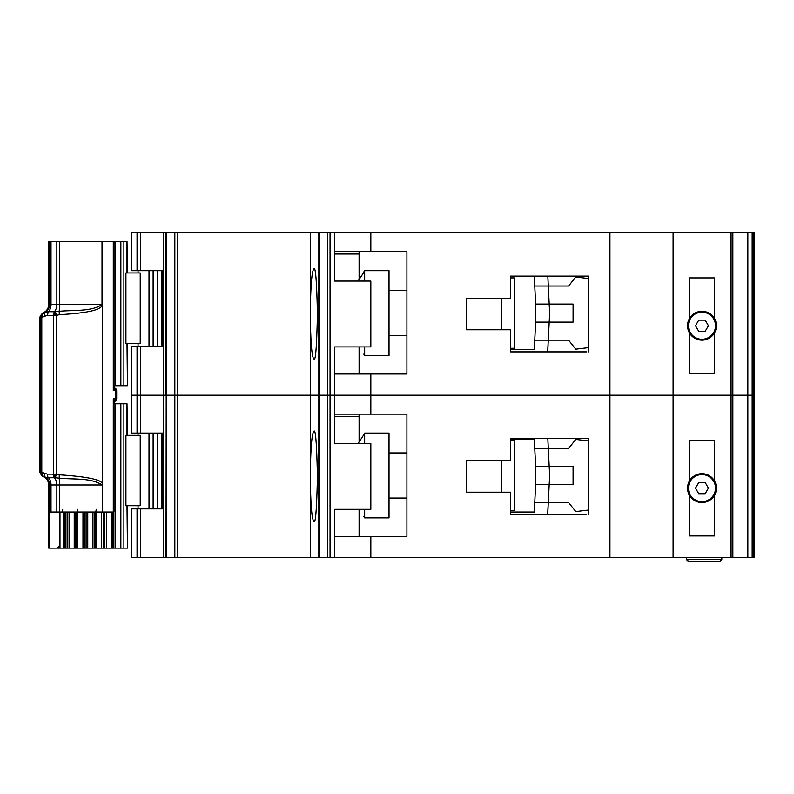 <?xml version="1.0" encoding="UTF-8"?>
<svg xmlns="http://www.w3.org/2000/svg" width="794" height="794" viewBox="0 0 794 794"><rect width="100%" height="100%" fill="white"/><g stroke="black" fill="none" stroke-linecap="round" stroke-linejoin="round"><path stroke-width="1.19" d="M113.85 241.356L123.894 241.356L123.894 385.725L114.008 385.725M140.23 272.938L140.23 343.316L125.928 343.316L125.928 272.938L140.23 272.938M127.01 272.938L127.01 241.356L127.447 272.938M127.447 343.316L127.447 385.725L127.01 343.316M123.894 385.725L127.01 385.725M127.01 241.356L123.894 241.356M701.965 339.256A13.538 13.538 0 0 1 688.438 325.719A13.538 13.538 0 0 1 701.965 312.191A13.538 13.538 0 0 1 715.503 325.719A13.538 13.538 0 0 1 701.965 339.256M698.74 331.316L695.504 325.719L698.74 320.131L705.201 320.131L708.427 325.719L705.201 331.316L698.74 331.316M488.28 298.197L466.475 298.197L501.808 298.197L501.808 329.778L466.475 329.778L488.28 329.778M510.691 277.9L514.443 277.9L514.443 348.278L510.691 348.278M510.691 349.628L534.293 349.628L534.759 340.16L568.573 340.16L575.799 349.181L588.285 347.663L588.285 351.891L588.285 276.094L510.691 276.094L510.691 298.197L466.475 298.197L466.475 329.778L466.475 298.197L466.475 329.778L510.691 329.778L510.691 351.891L586.478 351.891M535.652 322.116L535.652 304.062L549.2 304.062L549.617 312.419A13.538 13.538 0 0 1 549.617 313.759L549.2 322.116L535.652 322.116L534.759 340.16L548.307 340.16L547.642 351.891M535.652 304.062L534.293 276.55L522.561 276.55M534.541 281.513L534.293 276.55L510.691 276.55M522.561 349.628L534.293 349.628L534.541 344.665M548.088 344.665L547.81 350.303M548.088 281.513L547.82 276.094L548.307 286.019L534.759 286.019L568.573 286.019L575.799 276.997L588.285 278.515M548.307 340.16L549.2 322.116L573.089 322.116L573.089 304.062L549.2 304.062L548.307 286.019M389.03 335.644L406.925 335.644M389.03 290.535L406.925 290.535M363.761 272.034L364.664 270.685L364.664 281.056M364.664 346.928L364.664 355.494L389.03 355.494L389.03 270.685L364.664 270.685M363.761 354.144L364.664 355.494M363.761 272.461L358.104 281.056L363.761 272.461M689.341 332.706L689.341 373.537L714.6 373.537L714.6 332.706A14.441 14.441 0 0 1 689.341 332.706A14.441 14.441 0 0 1 701.965 311.288A14.441 14.441 0 0 1 714.6 318.731L714.6 277.9L689.341 277.9L689.341 318.731M137.054 346.472L137.054 433.087L131.735 433.087L131.735 395.194L137.054 395.194L131.735 395.194L131.735 346.472L140.419 346.472L140.419 395.194L137.054 395.194L140.419 395.194L140.419 433.087L163.356 433.087L163.356 395.194L140.419 395.194L163.356 395.194L163.356 346.472L140.419 346.472M310.385 320.359C310.811 344.179 311.982 357.092 313.888 359.106C315.565 361.667 316.746 346.631 317.431 313.987C316.746 281.354 315.565 266.318 313.888 268.878C311.982 270.893 310.811 283.805 310.385 307.625L310.385 395.194L177.221 395.194L177.221 557.606L310.385 557.606L310.385 482.762C310.811 506.582 311.982 519.504 313.888 521.509C315.565 524.08 316.746 509.043 317.431 476.4C316.746 443.757 315.565 428.72 313.888 431.291C311.982 433.296 310.811 446.218 310.385 470.038L310.385 557.606L319.148 557.606L319.148 232.791L177.221 232.791L177.221 395.194L166.363 395.194L310.385 395.194L310.385 320.359M163.356 232.791L131.735 232.791L131.735 270.685L163.356 270.685L163.356 232.791L177.221 232.791M752.166 557.606L747.849 557.606L747.849 395.194L752.166 395.194L752.166 557.606L754.3 557.606L754.3 395.194L752.92 395.194L754.3 395.194L754.3 232.791L752.166 232.791L752.166 395.194L747.819 395.194L747.849 232.791L319.148 232.791M752.166 232.791L747.849 232.791L747.849 395.194M163.326 270.685L163.326 346.472M370.838 232.791L370.838 251.738L406.925 251.738L406.925 373.994L370.838 373.994L370.838 395.194L334.74 395.194L334.74 346.928L370.838 346.928L370.838 281.056L334.74 281.056L334.74 232.791M334.74 373.994L370.838 373.994M731.076 557.606L731.076 395.194L747.819 395.194L370.838 395.194L370.838 414.14L406.925 414.14L406.925 536.397L370.838 536.397L370.838 557.606L747.819 557.606L747.531 395.194M327.664 232.791L327.664 557.606L330.056 557.606L330.056 395.194L334.74 395.194L327.664 395.194L330.056 395.194L330.056 232.791M327.664 395.194L319.148 395.194L327.664 395.194M318.841 232.791L318.841 395.194L310.385 395.194L310.385 470.038L310.385 395.194L318.841 395.194L318.841 557.606M174.839 232.791L174.839 557.606L166.035 557.606L166.363 232.791M166.035 232.791L166.035 395.194L163.356 395.194L166.363 395.194L166.363 557.606M731.076 232.791L731.076 395.194L609.941 395.194L609.941 232.791M673.094 557.606L673.094 232.791M714.6 332.706A14.441 14.441 0 0 0 714.6 318.731M310.385 307.625L310.385 232.791L310.385 307.625M359.106 373.994L359.106 346.928M359.106 279.528L359.106 253.991L334.74 253.991M370.838 251.738L334.74 251.738M359.106 251.738L359.106 253.991M708.953 338.353L706.829 338.353M697.112 338.353L694.978 338.353M114.008 403.769L123.894 403.769L123.894 548.128L103.319 548.128L103.319 512.041M140.23 435.35L140.23 505.728L125.928 505.728L125.928 435.35L140.23 435.35M127.01 435.35L127.01 403.769L127.447 435.35M127.447 505.728L127.447 548.128L127.01 505.728M123.894 548.128L127.01 548.128M127.01 403.769L123.894 403.769M95.151 512.041L95.151 548.128L103.319 548.128M95.151 548.128L84.63 548.128L84.63 512.041M76.462 512.041L76.462 548.128L84.63 548.128M76.462 548.128L65.942 548.128L65.942 512.041M56.97 548.128L65.942 548.128M701.965 501.659A13.538 13.538 0 0 1 688.438 488.131A13.538 13.538 0 0 1 701.965 474.594A13.538 13.538 0 0 1 715.503 488.131A13.538 13.538 0 0 1 701.965 501.659M698.74 493.719L695.504 488.131L698.74 482.534L705.201 482.534L708.427 488.131L705.201 493.719L698.74 493.719M488.28 460.609L466.475 460.609L501.808 460.609L501.808 492.191L466.475 492.191L488.28 492.191M510.691 440.313L514.443 440.313L514.443 510.691L510.691 510.691M510.691 512.041L534.293 512.041L534.759 502.562L568.573 502.562L575.799 511.584L588.285 510.066L588.285 514.294L588.285 438.506L510.691 438.506L510.691 460.609L466.475 460.609L466.475 492.191L466.475 460.609L466.475 492.191L510.691 492.191L510.691 514.294L586.478 514.294M535.652 484.519L535.652 466.475L549.2 466.475L549.617 474.832A13.538 13.538 0 0 1 549.617 476.162L549.2 484.519L535.652 484.519L534.759 502.562L548.307 502.562L547.642 514.294M535.652 466.475L534.293 438.953L522.561 438.953M534.541 443.915L534.293 438.953L510.691 438.953M522.561 512.041L534.293 512.041L534.541 507.078M548.088 507.078L547.81 512.706M548.088 443.915L547.82 438.506L548.307 448.431L534.759 448.431L568.573 448.431L575.799 439.41L588.285 440.928M548.307 502.562L549.2 484.519L573.089 484.519L573.089 466.475L549.2 466.475L548.307 448.431M389.03 498.056L406.925 498.056M389.03 452.937L406.925 452.937M363.761 434.447L364.664 433.087L364.664 443.469M364.664 509.331L364.664 517.906L389.03 517.906L389.03 433.087L364.664 433.087M363.761 516.547L364.664 517.906M363.761 434.864L358.104 443.469L363.761 434.864M689.341 495.119L689.341 535.95L714.6 535.95L714.6 495.119A14.441 14.441 0 0 1 689.341 495.119A14.441 14.441 0 0 1 701.965 473.69A14.441 14.441 0 0 1 714.6 481.144L714.6 440.313L689.341 440.313L689.341 481.144M140.419 557.606L131.735 557.606L131.735 508.885L140.419 508.885L140.419 557.606L163.356 557.606L163.356 508.885L140.419 508.885M370.838 557.606L334.74 557.606L334.74 509.331L370.838 509.331L370.838 443.469L334.74 443.469L334.74 395.194L609.941 395.194L609.941 557.606M163.326 433.087L163.326 508.885M334.74 536.397L370.838 536.397M330.056 557.606L334.74 557.606M327.664 557.606L319.148 557.606M174.839 557.606L177.221 557.606M166.035 557.606L163.356 557.606M721.815 557.606L721.815 559.413L720.009 561.209L688.438 561.209L720.009 561.209M686.631 557.606L686.631 559.413L688.438 561.209M714.6 495.119A14.441 14.441 0 0 0 714.6 481.144M686.631 559.413L687.276 560.792L686.631 559.413L721.815 559.413M359.106 536.397L359.106 509.331M359.106 441.94L359.106 416.403L334.74 416.403M370.838 414.14L334.74 414.14M137.054 433.087L140.419 433.087M359.106 414.14L359.106 416.403M708.953 500.766L706.829 500.766M697.112 500.766L694.978 500.766M102.327 305.71L102.019 304.519C91.36 311.824 73.604 309.908 59.193 311.298L55.233 311.764L56.612 315.387L59.272 314.682C91.29 312.836 99.28 309.541 102.327 305.71L102.327 483.784C101.642 479.685 87.29 476.698 59.272 474.802L56.612 474.097L55.233 477.72L59.193 478.196C73.594 479.576 91.36 477.66 102.019 484.975L59.51 484.975A9.022 0.943 90 0 0 59.193 478.196L59.272 474.802M53.069 315.347L54.32 311.734L48.494 311.734A9.022 6.292 90 0 0 51.014 304.519L56.84 304.519A9.022 6.292 90 0 1 54.32 311.734L55.233 311.764L53.645 315.387L53.645 474.097L55.233 477.72L54.32 477.75A9.022 6.292 90 0 1 56.84 484.975L51.014 484.975A9.022 6.292 90 0 0 48.494 477.75L54.32 477.75L53.069 474.147L56.612 474.097L56.612 315.387L47.243 315.347L41.794 317.272L41.794 472.212L42.687 475.973L45.03 477.065L44.047 473.115L47.243 474.147L53.069 474.147M116.202 390.688L115.557 390.688L115.557 398.806A2.71 1.985 -90 0 1 114.912 400.811L113.999 402.151L113.294 398.806L114.912 400.811L114.396 401.377M113.8 511.604L113.294 512.041L113.294 398.806L116.281 398.806L116.281 390.688L114.386 388.087L114.396 385.725L114.386 388.087A1.806 1.628 -59.8 0 0 114.604 388.187L114.912 388.683L113.294 390.688L113.999 387.343L114.912 388.683A2.71 1.985 -90 0 1 115.557 390.688L113.294 390.688L113.294 241.356L102.337 241.356L102.337 304.519M44.047 316.369L45.03 312.419L42.687 313.521L41.794 317.272L40.444 317.272L40.444 472.212L44.047 473.115M59.272 314.682L59.193 311.298A9.022 0.943 90 0 0 59.51 304.519L59.51 241.356L48.722 241.356L48.722 304.519C48.503 308.618 46.499 311.456 42.707 313.025L43.442 313.025A4.516 4.486 90 0 0 40.444 317.272L39.7 317.272L39.7 472.212L40.444 472.212A4.516 4.486 -90 0 0 43.442 476.469L42.707 476.469L39.7 472.212M115.11 388.266L113.532 387.978M115.001 388.187L114.396 387.879M114.783 388.117A2.71 2.62 90 0 1 116.579 390.688L116.579 398.806A2.71 2.62 90 0 1 115.815 400.722L115.944 400.583M113.294 512.041L102.337 512.041L102.327 483.784M113.8 241.793L113.294 241.356M114.008 241.406L113.999 387.343M59.51 241.356L102.337 241.356M102.337 484.975L102.337 512.041M102.019 512.041L59.51 512.041L59.51 484.975L56.84 484.975L56.84 512.041L59.51 512.041M59.768 512.041L59.768 545.428L57.009 548.128L49.297 548.128L49.297 512.041L56.84 512.041M113.999 402.151L114.008 512.001M47.243 315.347L48.494 311.734L45.03 312.419A9.022 8.962 -90 0 0 49.675 304.519L49.675 241.356M51.014 512.041L51.014 484.975L49.675 484.975A9.022 8.962 -90 0 0 45.03 477.065L48.494 477.75A4.516 3.146 90 0 1 47.243 474.147M114.217 386.648L114.435 387.343M114.435 402.151L114.217 402.836M49.297 548.128L48.722 548.128L48.722 484.975L49.675 484.975L49.675 512.041M114.207 403.312L114.237 401.516L114.008 403.312M114.485 387.79L114.445 385.725M114.445 401.566L115.11 401.228M113.532 401.516L115.001 401.298M114.445 403.769L114.485 401.695M114.892 388.137A1.806 1.608 119.2 0 1 114.812 388.097L114.812 388.097A1.806 1.608 119.2 0 1 114.396 387.75M114.435 401.377L114.376 403.769L114.465 401.367M157.758 346.472L157.758 270.685M153.123 346.472L153.123 270.685M149.014 346.472L149.014 270.685M162.81 270.685L162.81 346.472M120.857 241.356L120.857 385.725M115.219 241.356L115.219 385.725M732.852 232.791L732.852 557.606M752.92 557.606L752.92 232.791M754.002 232.791L754.002 557.606M137.054 232.791L137.054 270.685M140.419 232.791L140.419 270.685M157.758 508.885L157.758 433.087M153.123 508.885L153.123 433.087M149.014 508.885L149.014 433.087M162.81 433.087L162.81 508.885M120.857 403.769L120.857 548.128M59.977 548.128L59.977 512.041M115.219 403.769L115.219 548.128M63.738 548.128L63.738 512.041M113.85 512.041L113.85 548.128M64.294 548.128L64.294 512.041M112.986 548.128L112.986 512.041M111.617 548.128L111.617 512.041M67.43 512.041L67.43 548.128M106.465 548.128L106.465 512.041M69.078 512.041L69.078 548.128M104.818 548.128L104.818 512.041M74.229 512.041L74.229 548.128M75.599 512.041L75.599 548.128M101.672 512.041L101.672 548.128M96.511 512.041L96.511 548.128M77.832 548.128L77.832 512.041M82.973 548.128L82.973 512.041M94.248 548.128L94.248 512.041M92.898 548.128L92.898 512.041M86.089 512.041L86.089 548.128M87.757 548.128L87.757 512.041M137.054 557.606L137.054 508.885M55.014 315.387A4.516 1.777 -90 0 1 55.451 312.409M55.014 474.097A4.516 1.777 90 0 0 55.451 477.075M114.713 401.228L116.202 398.806M116.192 398.806A2.71 2.62 90 0 1 114.644 401.278M116.192 390.688A2.71 2.62 -90 0 0 114.644 388.216M40.871 472.212A4.516 4.069 90 0 0 42.687 475.973M40.871 317.272A4.516 4.069 -90 0 1 42.687 313.521M114.197 387.929L114.197 385.725L114.207 387.948M102.019 241.356L102.019 304.519L56.84 304.519L56.84 241.356M114.008 387.621L114.713 388.266M48.722 304.519L51.014 304.519L51.014 241.356M95.796 512.041L96.233 509.331M77.097 512.041L77.534 509.331M62.24 512.041L62.676 509.331M115.815 400.722A2.71 2.62 90 0 1 114.783 401.377M57.218 548.128A2.71 2.69 -90 0 0 59.55 546.778M138.047 346.472L138.047 343.316M138.047 272.938L138.047 270.685M161.718 270.685L161.718 346.472M138.047 508.885L138.047 505.728M138.047 435.35L138.047 433.087M161.718 433.087L161.718 508.885M59.55 548.128L59.55 546.471M114.445 401.863L116.668 398.806L116.668 390.688L115.914 388.802L114.445 387.68M42.707 313.025L39.7 317.272M42.707 476.469C46.499 478.038 48.503 480.876 48.722 484.975"/></g></svg>
